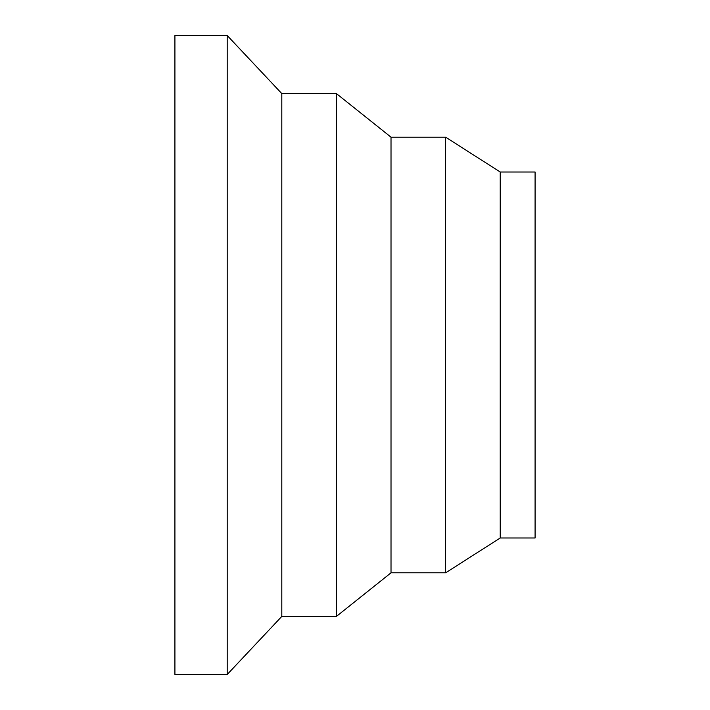 <?xml version="1.0" encoding="UTF-8"?>
<svg xmlns="http://www.w3.org/2000/svg" width="710" height="710" viewBox="0 0 710 710"><rect width="100%" height="100%" fill="white"/><g stroke="black" fill="none" stroke-linecap="round" stroke-linejoin="round"><path stroke-width="1.06" d="M227.2 35.5L174.917 35.5L174.917 674.5L227.2 674.5L281.808 616.413L336.407 616.413L391.015 572.837L445.623 572.837L500.23 537.985L535.083 537.985L535.083 172.015L500.23 172.015L445.623 137.163L391.015 137.163L336.407 93.587L281.808 93.587L227.2 35.5L227.2 674.5M500.23 537.985L500.23 172.015M445.623 572.837L445.623 137.163M391.015 572.837L391.015 137.163M336.407 616.413L336.407 93.587M281.808 616.413L281.808 93.587"/></g></svg>
